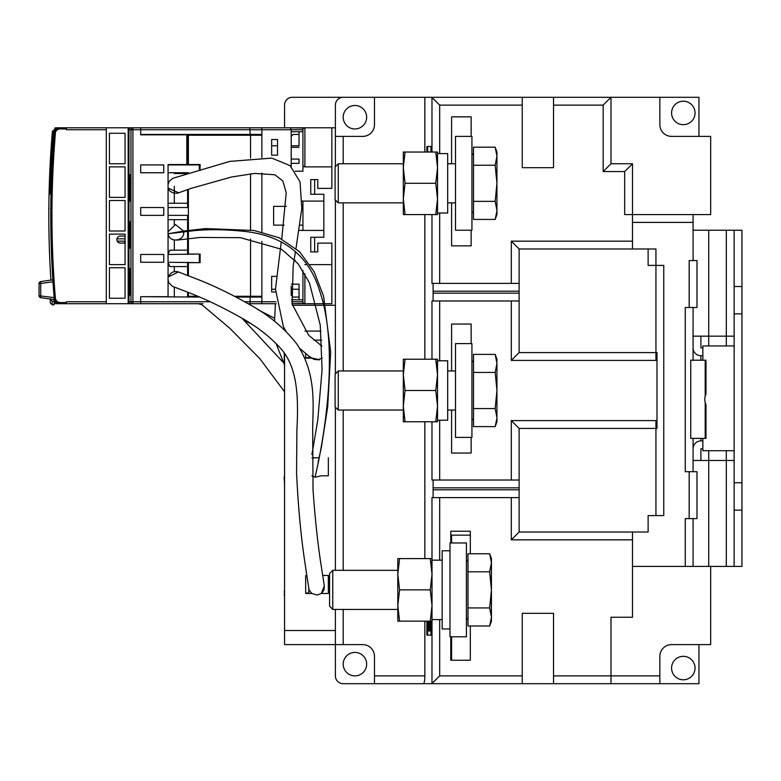 <?xml version="1.0" encoding="UTF-8"?>
<svg xmlns="http://www.w3.org/2000/svg" width="781" height="781" viewBox="0 0 781 781"><rect width="100%" height="100%" fill="white"/><g stroke="black" fill="none" stroke-linecap="round" stroke-linejoin="round"><path stroke-width="1.17" d="M54.153 303.057A3.905 3.905 0 0 0 56.32 303.711L140.697 303.711L140.697 301.759L140.697 303.711L202.855 303.711M106.294 303.711L106.294 127.791L56.32 127.791L52.415 131.393A991.509 991.509 0 0 0 52.405 131.52L53.196 131.52A990.728 990.728 0 0 0 49.838 194.078L49.057 194.078A991.509 991.509 0 0 0 50.911 280.125M302.93 270.499L302.93 301.759A1.952 1.952 0 0 0 304.883 303.711L292.055 303.711L303.907 303.448A1.952 1.952 0 0 0 304.883 303.711L323.334 303.711M249.842 303.711L276.24 303.711L248.153 303.711L249.842 303.711L250.154 301.759L244.717 301.759M325.462 303.711L331.857 303.711L331.857 243.116L317.789 243.116L317.789 251.912L310.75 251.912L310.75 237.258L310.75 251.912M132.916 303.711A1.952 1.952 -90 0 1 130.964 301.759L128.963 301.759L128.963 129.744L130.964 129.744L130.964 301.759L132.916 301.759L132.916 129.744L261.879 129.744L261.879 134.439L140.697 134.439L140.697 127.791L140.697 134.83L186.825 134.83L186.825 164.537L168.061 164.537L168.061 296.673L140.697 296.673L140.697 301.759L132.916 301.759L132.916 303.711L128.182 303.711L128.182 127.791L132.916 127.791L106.294 127.791M54.69 299.953A3.905 3.905 0 0 0 58.595 303.711L60.43 303.711L60.43 302.54L66.414 302.54L66.414 303.711M128.963 301.759A1.952 1.952 0 0 0 130.915 303.711M130.915 127.791A1.952 1.952 0 0 0 128.963 129.744M130.144 175.1L129.421 174.593L129.363 201.674L129.363 174.309C129.841 173.411 129.958 198.94 129.441 201.381L130.222 200.619M130.144 222.009L129.421 221.501L129.363 248.592L129.363 221.228C129.841 220.33 129.958 245.859 129.441 248.29L130.222 247.528M130.144 294.72L129.363 295.501L129.363 268.137C129.841 267.239 129.958 292.768 129.441 295.208L130.222 294.437M130.036 288.345L130.339 293.549L130.339 288.199M130.105 288.345L130.3 292.358L130.3 288.199M129.988 274.238L130.017 279.881L130.017 274.238M130.036 272.159L130.339 271.261M129.988 272.159L129.988 271.261M130.183 246.64L130.183 241.456L130.222 246.64M129.988 229.302L130.017 234.212L130.017 229.302M130.036 223.737L130.339 228.267L130.339 223.6M130.105 223.737L130.3 227.232L130.3 223.6M130.124 199.721L130.193 194.957L130.183 199.721M129.988 182.51L130.017 187.547L130.017 182.51M130.007 177.482L130.066 181.319L130.339 178.673M130.134 177.482L130.3 178.673M250.154 134.439L249.842 127.791L132.916 127.791A1.952 1.952 -90 0 0 130.964 129.744L132.916 129.744L132.916 127.791M69.148 127.791L284.557 127.791L284.557 105.123A7.82 7.82 0 0 1 292.377 97.303L522.245 97.303L522.245 167.671L553.524 167.671L553.524 97.303L610.986 97.303L603.166 105.123L553.524 105.123M54.338 131.745A991.509 991.509 0 0 0 54.192 297.981A991.509 991.509 0 0 1 54.338 131.745A6.258 6.258 0 0 1 60.157 127.791A6.258 6.258 0 0 0 54.338 131.745L55.5 132.028A5.086 5.086 0 0 1 60.157 128.963L60.157 127.791L56.32 127.791A3.905 3.905 0 0 0 54.816 128.094M49.31 184.687L49.057 194.078A991.509 991.509 0 0 1 52.405 131.52A991.509 991.509 0 0 1 52.425 131.364M335.381 166.656L335.381 105.123A7.82 7.82 0 0 1 343.201 97.303M698.946 644.608L698.946 683.697L343.201 683.697A7.82 7.82 0 0 1 335.381 675.877L335.381 609.424M335.381 570.325L335.381 407.155M335.381 373.845L335.381 199.956M284.557 353.764L284.557 644.608L362.745 644.608A11.725 11.725 0 0 1 374.47 656.333L374.47 683.697M284.557 329.875L284.557 328.85M320.903 331.076L304.932 331.076M306.796 575.49L305.664 575.49L305.664 593.472L311.912 593.472L317.037 595.044L321.323 593.472L328.342 593.472L328.342 575.49L322.621 575.49M311.902 475.805L315.026 477.23L321.323 475.805L328.342 475.805L328.342 457.822M319.204 457.822L311.912 457.822M313.093 358.86L312.127 358.128L318.707 359.475L322.231 358.128M321.635 340.145L313.894 340.145M305.664 353.627L305.664 358.128L311.883 358.128M335.381 630.531L284.557 630.531M321.499 593.472L323.988 590.006L324.32 585.887L321.274 593.472M178.478 271.944L168.481 276.806M168.061 279.842L168.833 282.761L172.425 286.334L190.447 293.246C206.457 299.543 223.512 307.782 241.593 317.984C256.246 326.185 268.771 335.781 279.149 346.774C296.673 364.834 298.889 392.97 296.897 430.126L296.565 472.886C298.127 506.117 300.88 535.815 304.824 561.998L307.665 581.005C309.813 593.628 308.329 588.415 311.765 593.472M168.618 188.338L178.693 192.79C176.682 194.176 168.755 192.497 168.501 188.377M308.798 587.878L308.798 593.472M308.798 356.019L308.798 358.128M308.798 593.033L305.664 593.033M168.061 231.713L175.51 224.596L183.545 231.069L205.598 228.589L254.059 230.483L279.159 237.775L299.601 251.736L314.128 271.72L323.568 296.136L330.685 351.997L327.708 406.637L321.43 447.074L318.14 462.108M181.67 231.391L179.337 231.801M168.14 233.753C169.399 243.76 185.732 240.919 183.545 231.069L168.14 233.753L193.62 230.707C210.001 229.097 227.915 229.448 247.372 231.742C284.958 236.672 309.042 256.353 319.624 290.786C343.171 359.387 316.949 469.342 315.026 477.23M186.2 173.528L174.309 173.528M125.058 238.82L116.935 238.82M301.944 206.369L302.93 206.369L302.93 201.088M302.93 230.415L302.93 225.133L299.865 225.133M295.12 171.185L302.93 171.185L302.93 129.744A1.952 1.952 0 0 1 304.883 127.791L284.557 127.791M302.979 165.367L302.93 164.928A1.952 1.952 0 0 0 304.883 166.89L304.444 166.831M304.082 166.714L303.106 165.738M310.75 179.591L310.75 194.254L310.75 179.591L317.789 179.591L317.789 188.387L331.857 188.387L331.857 127.791L304.883 127.791L304.883 166.89L331.857 166.89M310.75 194.254L323.842 194.254L323.842 201.088L302.14 201.088M314.655 305.273L314.655 303.711M314.655 251.912L314.655 237.258M314.655 194.254L314.655 179.591M299.055 230.415L323.842 230.415L323.842 237.258L310.75 237.258M295.15 260.317L294.027 260.317M323.842 201.088L323.842 230.415M302.93 206.369L302.93 225.133M284.059 225.133L273.614 225.133L273.614 206.369L286.276 206.369M331.857 264.622L309.979 264.622M306.845 264.622L304.883 264.622M335.381 127.791L331.857 127.791M698.946 136.392L698.946 97.303L610.986 97.303L610.986 163.756L603.166 171.576L603.166 105.123M553.524 97.303L522.245 97.303M655.942 515.597L655.942 428.418L656.997 428.418L656.997 352.582L519.121 352.582L511.301 360.402L655.942 360.402L655.942 265.403L663.762 265.403L663.762 515.597L648.123 515.597L648.123 532.017L632.493 532.017L632.493 566.42L685.269 566.42L685.269 518.613L696.994 518.613L696.994 471.704L685.269 471.704L685.269 307.509L689.174 307.509L689.174 260.59L693.079 260.59L693.079 214.58L710.671 214.58L710.671 136.392L671.582 136.392A11.725 11.725 0 0 1 659.857 124.667L659.857 97.303M431.971 152.031L431.971 97.42L439.674 105.123L431.737 97.303M335.381 136.392L362.745 136.392A11.725 11.725 0 0 0 374.47 124.667L374.47 97.303M423.458 683.697C424.308 683.326 424.766 680.72 424.844 675.877L424.844 621.149M424.844 558.6L424.844 421.779M424.844 359.221L424.844 214.58M424.844 152.031L424.844 97.303M431.971 214.58L431.971 283.386L433.113 283.386L433.113 293.158L519.121 293.158L519.121 300.978L433.113 300.978L433.113 293.158M431.971 359.221L431.971 300.978L433.113 300.978M431.971 421.779L431.971 480.022L433.113 480.022L433.113 489.794L519.121 489.794L519.121 532.017L511.301 539.837L511.301 497.614M432.01 558.6L430.253 558.6L432.01 574.24L431.971 497.614L519.121 497.614M431.737 683.697L439.674 675.877L431.971 683.58L432.01 605.509L430.253 621.149L397.802 621.149L397.802 605.509L399.569 621.149M430.946 152.031L430.946 146.477L426.875 146.477L426.875 152.031M426.875 621.149L426.875 635.148L430.946 635.148L430.946 621.149M553.524 683.697L553.524 613.329L522.245 613.329L522.245 683.697M632.493 566.42L632.493 617.244L610.986 617.244L610.986 683.697M450.774 636.788L450.774 660.248L470.318 660.248L470.318 625.991M470.318 553.768L470.318 531.236L450.774 531.236L450.774 542.961M632.493 532.017L519.121 532.017M519.121 489.794L519.121 487.842L433.113 487.842M519.121 428.418L511.301 420.598L655.942 420.598L655.942 428.418L519.121 428.418L519.121 487.842M433.113 497.614L433.113 489.794M519.121 480.022L433.113 480.022M471.148 343.591L471.148 324.037L451.594 324.037L451.594 370.955M451.594 410.045L451.594 453.048L471.148 453.048L471.148 437.409M519.121 352.582L519.121 300.978M519.121 293.158L519.121 291.206L433.113 291.206M693.079 222.4L632.493 222.4L632.493 248.983L519.121 248.983L519.121 291.206M519.121 283.386L433.113 283.386M693.079 214.58L632.493 214.58L632.493 163.756L624.673 171.576L624.673 214.58L632.493 214.58L632.493 222.4M471.148 136.392L471.148 116.847L451.594 116.847L451.594 163.756M451.594 202.855L451.594 245.859L471.148 245.859L471.148 230.219M632.493 163.756L610.986 163.756M632.493 248.983L655.942 248.983L655.942 265.403L648.123 265.403L648.123 248.983M519.121 248.983L511.301 241.163L632.493 241.163M693.079 460.478L708.718 460.478L708.718 566.42L685.269 566.42M659.857 683.697L659.857 656.333A11.725 11.725 0 0 1 671.582 644.608L710.671 644.608L710.671 566.42M700.899 360.207L700.899 355.706A7.82 7.82 0 0 1 693.079 347.887M702.861 347.887L700.899 347.887L700.899 336.162M700.899 460.478L700.899 448.753L702.861 448.753M702.861 440.933L700.899 440.933L700.899 438.385M705.204 360.207L705.985 360.207L705.985 393.917A12.896 12.896 0 0 0 705.204 402.449L705.204 438.385L690.736 438.385L690.736 360.207L705.204 360.207L705.204 396.143L705.985 393.917M705.985 404.675L705.204 402.449A12.896 12.896 0 0 0 705.985 404.675L705.985 438.385L705.204 438.385M734.13 345.934L702.861 345.934L702.861 360.207M734.13 450.705L702.861 450.705L702.861 438.385M700.899 440.933A7.82 7.82 0 0 0 693.079 448.753M693.079 471.704L693.079 438.385M693.079 360.207L693.079 307.509M708.718 566.42L726.31 566.42L726.31 460.478L708.718 460.478L708.718 450.705M734.13 460.478L726.31 460.478L726.31 450.705M734.13 566.42L741.95 566.42L741.95 230.219L734.13 230.219L734.13 566.42L726.31 566.42M734.13 336.162L726.31 336.162L726.31 230.219L693.079 230.219M708.718 230.219L708.718 336.162L693.079 336.162M708.718 345.934L708.718 336.162L726.31 336.162L726.31 345.934M734.13 230.219L726.31 230.219M741.95 286.51L734.13 286.51M741.95 313.874L734.13 313.874M741.95 482.765L734.13 482.765M741.95 510.13L734.13 510.13M702.861 355.706L700.899 355.706M689.174 307.509L696.994 307.509L696.994 260.59L693.079 260.59M693.079 566.42L693.079 518.613M471.929 136.392L455.508 136.392L455.508 230.219L471.929 230.219L471.929 136.392M451.594 116.847L471.148 116.847M451.594 660.248L451.594 636.788M451.594 542.961L451.594 535.141L470.318 535.141M449.993 542.961L466.413 542.961L466.413 636.788L449.993 636.788L449.993 542.961M437.526 213.018L447.689 213.018L447.689 153.593L437.526 153.593M435.964 153.008L435.759 152.031L437.526 152.031L437.526 214.58L403.318 214.58L403.318 198.94L405.075 214.58M405.075 152.031L403.318 167.671L403.318 152.031L435.759 152.031L437.526 167.671L435.759 183.301L405.075 183.301L403.318 198.94L403.318 167.671L405.075 183.301M437.526 167.671L437.516 166.88M436.784 157.762L436.696 157.137M436.452 155.624L436.315 154.853M404.216 209.952L404.05 208.839M403.953 208.136L403.728 206.291M403.709 206.077L403.328 200.326M435.759 183.301L437.526 198.94L435.759 214.58M338.271 163.756L335.098 166.929L335.098 199.672L338.271 202.855L338.271 163.756L403.318 163.756M473.491 153.457L471.929 155.019M473.491 213.154L471.929 211.592M473.491 165.25L495.183 165.25L496.941 156.22L495.183 147.189L473.491 147.189L473.491 219.422L495.183 219.422L496.941 210.841M473.491 201.361L495.183 201.361L496.941 183.301L495.183 165.25M495.183 219.422L496.941 214.58L496.941 210.392L495.183 201.361M496.55 152.061L496.638 152.588M496.657 152.695L496.872 154.404M496.901 154.814L496.941 155.79M496.941 210.392L496.941 152.031L495.183 147.189M471.929 437.409L455.508 437.409L455.508 343.591L471.929 343.591L471.929 437.409M437.526 420.207L447.689 420.207L447.689 360.793L437.526 360.793M435.964 360.197L435.759 359.221L437.526 359.221L437.526 421.779L405.075 421.76M405.075 359.221L403.318 374.86L403.318 359.221L435.759 359.221L437.526 374.86L435.759 390.5L405.075 390.5L403.318 406.14L403.318 421.779L405.075 421.779L403.318 406.159M403.318 406.14L403.318 374.86L405.075 390.5M437.526 374.86L437.516 374.079M436.784 364.961L436.696 364.336M436.442 362.774L436.315 362.052M404.226 417.171L404.05 416.039M403.953 415.326L403.728 413.481M403.709 413.276L403.328 407.516M435.759 390.5L437.526 406.14L435.759 421.779M338.271 370.955L335.098 374.128L335.098 406.872L338.271 410.045L338.271 370.955L403.318 370.955M473.491 360.656L471.929 362.218M473.491 420.344L471.929 418.782M473.491 372.439L495.183 372.439L496.941 363.419L495.183 354.389L473.491 354.389L473.491 426.611L495.183 426.611L496.941 418.04M473.491 408.561L495.183 408.561L496.941 390.5L495.183 372.439M495.183 426.611L496.941 421.779L496.941 417.581L495.183 408.561M496.55 359.25L496.648 359.797M496.667 359.934L496.892 361.954M496.892 361.974L496.941 359.221L495.183 354.389M496.941 417.581L496.941 363.419M467.975 560.026L466.413 561.588M467.975 619.723L466.413 618.162M467.975 571.819L489.667 571.819L491.434 562.789L489.667 553.768L467.975 553.768L467.975 625.991L489.667 625.991L491.425 617.41M467.975 607.93L489.667 607.93L491.434 589.88L489.667 571.819M489.667 625.991L491.434 621.149L491.434 616.961L489.667 607.93M491.034 558.63L491.132 559.157M491.151 559.294L491.356 560.983M491.386 561.373L491.425 562.359M491.434 562.779L491.434 558.6L489.667 553.768M491.434 616.961L491.434 562.789M449.993 628.969L442.173 628.969L442.173 550.781L449.993 550.781M430.253 589.88L432.01 574.24L432.01 605.509L430.253 589.88L399.569 589.88L397.802 605.509L397.802 574.24L399.569 589.88M399.569 558.6L397.802 574.24L397.802 558.6L430.253 558.6L430.448 559.577M432.01 574.24L432.01 573.449M431.278 564.341L431.18 563.716M430.966 562.398L430.8 561.422M398.437 614.706L398.212 612.841M398.193 612.646L397.822 606.896M430.253 621.149L432.01 621.149M332.765 570.325L329.582 573.508L329.582 606.251L332.765 609.424L332.765 570.325L397.802 570.325M671.582 668.067A11.725 11.725 0 0 0 683.307 679.792A11.725 11.725 0 0 0 695.041 668.067A11.725 11.725 0 0 0 683.307 656.333A11.725 11.725 0 0 0 671.582 668.067M683.307 101.208A11.725 11.725 0 0 0 671.582 112.933A11.725 11.725 0 0 0 683.307 124.667A11.725 11.725 0 0 0 695.041 112.933A11.725 11.725 0 0 0 683.307 101.208M430.946 146.477L427.646 146.477L427.646 152.031M429.277 152.031L430.673 152.031M428.554 151.895L429.306 151.895M429.862 151.895L430.634 151.895M427.646 621.149L427.646 635.148L430.946 635.148M429.443 621.149L430.019 624.019M428.954 624.517L429.218 630.95L428.252 630.667L428.33 621.149M430.272 621.149L430.272 631.233L428.554 622.682L428.447 630.95M428.681 621.149L430.019 628.959L430.019 621.149M428.203 624.107L428.886 624.107M428.144 625.532L428.915 625.532M428.144 626.674L428.915 626.674M428.203 628.1L428.964 628.1M428.3 628.959L429.072 628.959M428.447 629.525L429.218 629.525M428.749 621.256L429.521 621.256M428.906 621.832L429.677 621.832M430.272 631.233L430.946 631.233M343.201 117.228A11.725 11.725 0 0 0 354.925 128.953A11.725 11.725 0 0 0 366.65 117.228A11.725 11.725 0 0 0 354.925 105.494A11.725 11.725 0 0 0 343.201 117.228M343.201 664.153A11.725 11.725 0 0 0 354.925 675.877A11.725 11.725 0 0 0 366.65 664.153A11.725 11.725 0 0 0 354.925 652.428A11.725 11.725 0 0 0 343.201 664.153M335.381 305.273L325.804 305.273M323.705 305.273L292.338 305.273M304.883 303.711A1.952 1.952 0 0 1 303.907 303.448A1.952 1.952 0 0 0 304.883 303.711L304.883 273.74M48.852 208.957L49.125 208.42M125.058 242.139L124.081 243.116M125.458 241.739L124.081 241.163L125.458 241.739M117.209 241.163L124.081 241.163M125.058 267.746L109.418 267.746L125.058 267.746L125.058 298.235L125.058 267.746M109.418 298.235L125.058 298.235L109.418 298.235L109.418 267.746M54.572 299.65A6.004 6.004 0 0 1 54.553 299.611L40.739 297.688A1.952 1.952 0 0 1 39.05 295.755L39.05 283.513L40.729 283.513L40.729 281.58A1.952 1.952 0 0 0 39.05 283.513M52.854 279.852L40.729 281.58L52.854 279.852M54.162 297.62L39.05 295.755M50.99 195.309L51.019 193.727M51.126 189.471L50.99 195.201M50.804 223.122L50.863 228.853M51.888 262.601L51.819 261.235M51.624 256.764L51.878 262.504M54.055 296.243L53.938 294.876M53.596 290.444L54.045 296.145M66.414 127.791L66.414 129.744L106.294 129.744M109.418 133.268L125.058 133.268L125.058 163.756L109.418 163.756L109.418 133.268M109.418 166.89L109.418 197.378L125.058 197.378L125.058 166.89L109.418 166.89L125.058 166.89L125.058 197.378L109.418 197.378M109.418 234.124L125.058 234.124L125.058 236.077L120.362 236.077A3.514 3.514 0 0 0 116.847 239.601A3.514 3.514 0 0 0 120.362 243.116L125.058 243.116L125.058 264.622L125.058 234.124L109.418 234.124L109.418 264.622L125.058 264.622L109.418 264.622M109.418 200.502L125.058 200.502L109.418 200.502L109.418 231L125.058 231L109.418 231M125.058 200.502L125.058 231L125.058 200.502M106.294 301.759L66.414 301.759L66.414 302.54M55.5 132.028A990.337 990.337 0 0 0 55.363 297.883L54.192 297.981A6.258 6.258 0 0 0 60.43 303.711M308.798 357.688L305.664 357.688M284.362 360.617L284.362 359.094M284.362 478.48L284.362 476.849M284.557 586.648L284.557 590.563M284.557 596.42L284.362 595.737M284.362 593.287L284.362 590.563M284.509 353.686L284.167 353.188M284.557 354.506L284.167 353.686M284.557 356.136L284.167 354.506M284.557 356.946L284.167 356.136M284.557 357.766L284.167 356.946M284.557 358.372L284.167 357.766M284.557 367.939L284.167 358.987M284.557 476.849L284.557 469.518M284.557 485.811L284.167 476.849M284.557 593.287L284.557 594.517M284.557 595.737L284.167 594.517M284.557 604.689L284.557 597.367M129.988 243.535L130.222 245.732M130.183 245.732L130.222 243.535M130.134 195.621L130.329 196.812M130.3 196.812L130.202 195.621M54.153 299.553L54.153 304.795L52.2 304.795L50.238 302.843L50.238 299.016L50.238 302.843M50.238 298.732L52.2 301.368L52.2 304.795M54.153 301.368L52.2 301.368M200.112 169.086L200.112 164.537L188.387 164.537L188.387 135.22L261.879 135.22L261.879 157.479M261.879 173.109L261.879 232.074M261.879 241.388L261.879 296.282L234.564 296.282M188.387 292.416L188.387 296.282L197.759 296.282M188.387 275.615L188.387 262.66L200.112 262.66L200.112 254.059L188.387 254.059L188.387 231.166M250.545 135.22L250.545 158.084M250.545 173.802L250.545 229.917M250.545 238.986L250.545 296.282M188.387 230.327L188.387 189.305M174.309 186.22L174.309 203.245M140.697 172.747L140.697 164.928L163.756 164.928L163.756 172.747L140.697 172.747M140.697 215.361L140.697 207.541L163.756 207.541L163.756 215.361L140.697 215.361M140.697 262.27L140.697 254.46L163.756 254.46L163.756 262.27L140.697 262.27M140.697 296.673L199.585 297.063M210.128 301.759L140.697 301.759L140.697 297.063M291.206 159.07L299.025 159.07L299.025 163.366L291.206 163.366M187.606 146.164L186.825 146.164M291.206 145.774L299.025 145.774L299.025 134.439L293.158 134.439L291.206 136.392M277.519 145.774L271.651 145.774M291.206 147.336L299.025 147.336M291.293 284.167L299.025 284.167L299.025 299.806M291.206 289.243L299.025 289.243L299.025 284.167M271.651 289.243L275.478 289.243M291.528 299.806L302.93 299.806M188.543 172.747L168.061 172.747L168.061 164.928L199.331 164.928L199.331 169.321M187.606 189.568L187.606 203.245L168.061 203.245L168.061 207.541L188.387 207.541M187.606 254.46L187.606 231.235M187.606 230.434L187.606 219.666L168.061 219.666L168.061 215.361L187.606 215.361L187.606 219.666M188.387 215.361L187.606 215.361M187.606 250.154L169.78 250.154L168.061 254.46L199.331 254.059M174.309 219.666L174.309 224.743M174.309 240.07L174.309 250.154M199.331 262.66L168.061 262.27L168.061 254.46M199.331 254.46L199.331 262.27M199.331 135.22L199.331 134.439M250.154 297.063L261.879 297.063L261.879 301.759L250.154 301.759L250.154 297.063L236.067 297.063M187.606 262.27L187.606 275.312M187.606 292.104L187.606 297.063M174.309 266.575L174.309 271.671M174.309 287.057L174.309 297.063M299.025 131.706L299.025 134.439M299.025 297.063L293.158 297.063L291.206 295.111M291.206 295.443L291.206 286.149M291.206 166.636L291.206 129.744L290.395 127.791L303.907 128.055M275.478 291.987L271.651 291.987L271.651 276.347L276.21 276.347M261.879 134.439L261.879 135.22M261.879 296.282L261.879 297.063M277.519 155.155L277.519 139.516L271.651 139.516L271.651 155.155L277.519 155.155M302.93 131.706L291.206 131.706M290.395 127.791L261.567 127.791L261.879 129.744L302.93 129.744M249.842 127.791L261.567 127.791M261.567 303.711L261.879 301.759L276.005 301.759M168.061 262.27L169.78 266.575L187.606 266.575M187.606 203.245L187.606 207.541M187.606 164.928L187.606 134.439M130.076 269.201L129.295 268.439M130.076 175.374L129.295 174.612M130.076 222.292L129.295 221.521M302.93 164.928A1.952 1.952 0 0 0 304.883 166.89M343.201 644.608L343.201 609.424M343.201 570.325L343.201 410.045M343.201 370.955L343.201 202.855M343.201 163.756L343.201 136.392M424.844 675.877L374.47 675.877M522.245 675.877L439.674 675.877L439.674 619.587M632.493 539.837L511.301 539.837M659.857 675.877L553.524 675.877M439.674 497.614L439.674 560.162M439.674 300.978L439.674 360.793M439.674 420.207L439.674 480.022M511.301 480.022L511.301 420.598M511.301 360.402L511.301 300.978M522.245 105.123L439.674 105.123L439.674 153.593M439.674 213.018L439.674 283.386M511.301 283.386L511.301 241.163M624.673 171.576L603.166 171.576M689.174 471.704L689.174 518.613M40.739 297.688L40.729 283.513L52.981 281.765M60.157 128.963L66.414 128.963M55.363 297.883A5.086 5.086 0 0 0 60.43 302.54M302.93 301.759L291.752 301.759M258.15 309.764L274.609 318.277M250.594 323.49L244.863 320.884M202.22 304.912L198.462 303.711M50.667 276.249L50.609 275.303M324.34 586.004L320.581 561.803C317.457 540.891 314.938 516.837 313.025 489.658L312.673 426.67C313.24 402.586 316.022 372.439 296.575 343.65C284.304 328 268.849 315.085 250.193 304.902C233.168 295.179 216.767 287.105 200.99 280.682L178.312 271.895C173.704 270.841 170.424 272.471 168.452 276.796M321.04 345.417L308.72 335.313L292.104 304.024L293.178 266.048L295.462 251.541M295.999 248.397L301.798 208.478L300.031 181.827L290.083 165.631L271.788 158.113L229.868 161.384L172.913 178.263L169.184 181.348L168.061 184.345M321.948 345.983L320.61 345.163M178.624 192.819L191.072 188.387L231.459 177.023L254.723 173.411L274.922 174.788L282.868 181.016L286.217 192.829L281.756 238.996M281.287 241.729L275.478 289.116L283.376 326.634L285.895 331.173M299.65 348.336L308.466 355.775L314.089 359.416L319.37 359.865M177.219 240.109L200.034 237.453L240.48 237.668L281.57 249.285L297.961 263.568L309.442 282.849L320.23 325.013L322.094 369.579L317.75 420.305L311.912 454.581M129.451 295.101L129.421 268.42L130.144 268.928M129.451 201.273L130.144 200.893M129.451 248.192L130.144 247.802M447.689 163.756L455.508 163.756M447.689 202.855L455.508 202.855M338.271 202.855L403.318 202.855M447.689 370.955L455.508 370.955M447.689 410.045L455.508 410.045M338.271 410.045L403.318 410.045M442.173 619.587L432.01 619.587M332.765 609.424L397.802 609.424M442.173 560.162L432.01 560.162M275.381 303.711L274.551 321.264M276.044 343.435L284.167 364.161M284.557 391.759L259.731 358.547L229.799 328.264L200.697 303.711M241.983 318.218L282.702 361.798M50.052 166.363L50.15 164.508M50.677 155.116L50.785 153.486M51.556 142.171L51.673 140.687M48.852 208.673L48.861 206.789M48.988 197.427L49.027 195.787M49.418 250.193L49.359 248.309M49.096 238.947L48.9 228.482M50.833 278.837L50.443 272.354M51.897 168.608L51.8 170.766M51.468 178.654L51.448 179.2M50.98 195.582L51.009 194.186M51.878 169.145L51.624 174.749M52.239 269.552L52.356 271.72M54.074 296.516L53.957 295.111M52.268 270.089L52.591 275.703M50.98 235.901L51.029 238.059M51.234 245.947L51.253 246.484M50.99 236.438L51.126 242.042M51.829 261.479L51.897 262.894M50.843 204.417L50.863 202.552M50.785 212.286L50.785 212.842M50.863 202.796L50.804 208.39"/></g></svg>
